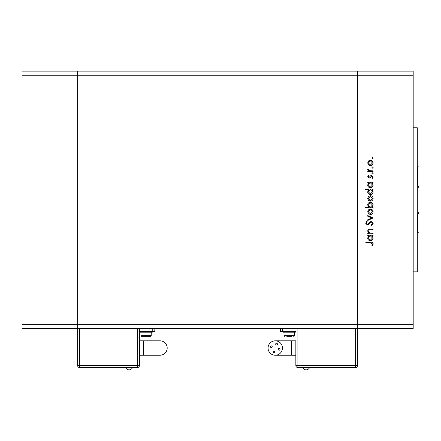 <?xml version="1.0" encoding="UTF-8"?>
<svg xmlns="http://www.w3.org/2000/svg" width="441" height="441" viewBox="0 0 441 441"><rect width="100%" height="100%" fill="white"/><g stroke="black" fill="none" stroke-linecap="round" stroke-linejoin="round"><path stroke-width="0.66" d="M413.184 75.268L413.184 324.356L77.633 324.356L77.633 75.268L413.184 75.268L413.184 71.15L357.601 71.15L357.601 328.473L357.601 71.15L22.05 71.15L22.05 328.473L77.633 328.473L77.633 71.15L77.633 75.268L22.05 75.268M413.184 324.356L413.184 328.473L357.601 328.473L357.601 365.528L357.601 328.473L77.633 328.473L77.633 324.356L22.05 324.356M413.184 127.758L417.302 127.758L417.302 271.86L413.184 271.86M373.042 233.107L373.042 233.752L367.777 233.752L367.777 233.107L368.726 233.107L367.684 231.101C367.921 229.651 368.808 228.995 370.352 229.133L373.042 229.133L373.042 229.778L369.371 229.855L368.334 231.216L369.729 233.008L373.042 233.107M371.278 221.189L373.229 223.245L371.653 225.439L371.289 224.827L372.491 223.245L371.267 221.834L370.561 222.093L368.433 224.574L367.336 224.976L365.655 223.201L366.873 221.283L367.314 221.867L366.394 223.273L367.303 224.331L371.278 221.189M373.042 217.953L367.777 220.45L367.777 219.75L371.609 218.003L367.777 216.255L367.777 215.555L373.042 217.953M370.423 214.535L368.555 213.819L367.684 211.812L368.555 209.811L370.423 209.089C372.094 209.243 372.998 210.148 373.136 211.812C372.998 213.477 372.094 214.387 370.423 214.535M370.423 201.146L368.555 200.423L367.684 198.417L368.555 196.416L370.423 195.694C372.094 195.848 372.998 196.752 373.136 198.417C372.998 200.082 372.094 200.991 370.423 201.146M368.753 182.855L367.777 182.855L367.777 182.205L373.042 182.205L373.042 182.855L372.132 182.855L373.136 185.005C372.981 186.681 372.066 187.596 370.396 187.75C368.737 187.579 367.833 186.653 367.684 184.983L368.753 182.855M373.136 158.236L372.535 158.837L371.934 158.236L372.535 157.635L373.136 158.236M370.423 165.673L368.555 164.951L367.684 162.944L368.555 160.943L370.423 160.221C372.094 160.375 372.998 161.285 373.136 162.944C372.998 164.609 372.094 165.518 370.423 165.673M373.136 167.563L372.535 168.164L371.934 167.563L372.535 166.968L373.136 167.563M373.042 170.843L373.042 171.494L367.777 171.494L367.777 170.843L368.555 170.843L367.684 169.559L367.866 168.997L368.428 169.355L369.464 170.728L373.042 170.843M373.136 173.385L372.535 173.986L371.934 173.385L372.535 172.784L373.136 173.385M369.067 178.142L367.684 176.813L368.433 175.463L368.885 175.904L368.334 176.813L369.04 177.497L370.798 175.617L371.614 175.369L373.136 176.913L372.425 178.418L371.934 177.993L372.491 176.946L371.642 176.02L369.878 177.899L369.067 178.142M368.797 189.691L365.655 189.691L365.655 189.04L373.042 189.04L373.042 189.691L372.132 189.691L373.136 191.841C372.981 193.516 372.066 194.431 370.396 194.586C368.737 194.415 367.833 193.489 367.684 191.818L368.797 189.691M372.066 207.149L373.042 207.149L373.042 207.794L365.655 207.794L365.655 207.149L368.731 207.149L367.684 204.999C367.838 203.329 368.748 202.413 370.418 202.254C372.083 202.425 372.992 203.345 373.136 205.021L372.066 207.149M368.753 235.874L367.777 235.874L367.777 235.229L373.042 235.229L373.042 235.874L372.132 235.874L373.136 238.024C372.981 239.7 372.066 240.615 370.396 240.769C368.737 240.599 367.833 239.678 367.684 238.008L368.753 235.874M372.491 243.895L370.633 242.897L365.837 242.897L365.837 242.252L370.705 242.252C372.149 242.054 372.987 242.611 373.229 243.928L372.397 245.67L371.84 245.284L372.491 243.895M370.429 160.871L368.334 162.95L370.429 165.028L372.491 162.95L370.429 160.871M370.423 182.855L368.334 184.977L370.401 187.105L372.491 184.983L370.423 182.855M370.423 189.691L368.334 191.813L370.401 193.941L372.491 191.818L370.423 189.691M370.429 196.339L368.334 198.417L370.429 200.495L372.491 198.417L370.429 196.339M370.401 207.149L372.491 205.026L370.418 202.899L368.334 205.015L370.401 207.149M370.429 209.734L368.334 211.812L370.429 213.891L372.491 211.812L370.429 209.734M370.423 235.874L368.334 237.997L370.401 240.125L372.491 238.002L370.423 235.874M418.95 199.812L418.95 172.944M417.302 166.874L418.95 166.874L418.95 232.749L417.919 232.749L418.95 232.749M418.95 187.987L417.919 185.22L417.919 166.874M417.302 185.22L417.919 185.22M417.302 214.403L417.919 214.403L418.95 211.636M417.302 232.749L417.919 232.749L417.919 214.403M418.95 166.874L418.492 166.874M309.422 367.794A3.644 3.644 0 0 1 302.857 367.794M273.089 351.94A0.876 0.876 0 0 0 273.96 352.811A0.876 0.876 0 0 0 274.837 351.94A0.876 0.876 0 0 0 273.96 351.064A0.876 0.876 0 0 0 273.089 351.94M278.293 349.327A0.876 0.876 0 0 0 279.164 350.204A0.876 0.876 0 0 0 280.041 349.327A0.876 0.876 0 0 0 279.164 348.451A0.876 0.876 0 0 0 278.293 349.327M275.68 344.123A0.876 0.876 0 0 0 276.557 345A0.876 0.876 0 0 0 277.433 344.123A0.876 0.876 0 0 0 276.557 343.247A0.876 0.876 0 0 0 275.68 344.123M270.476 346.736A0.876 0.876 0 0 0 271.353 347.607A0.876 0.876 0 0 0 272.224 346.736A0.876 0.876 0 0 0 271.353 345.86A0.876 0.876 0 0 0 270.476 346.736M275.261 340.827A7.205 7.205 0 0 0 268.056 348.032A7.205 7.205 0 0 0 275.261 355.237A7.205 7.205 0 0 0 282.466 348.032A7.205 7.205 0 0 0 275.261 340.827L295.845 340.827L295.845 365.528L295.845 340.827M291.727 340.827L291.727 355.237L295.845 355.237M289.153 331.77L282.979 331.77L282.979 332.178L295.332 332.178L295.332 331.77L289.153 331.77M291.534 336.296L286.777 336.296M280.404 328.473L280.404 331.56L295.845 331.56M297.901 328.473L297.901 365.528L295.845 365.528A2.056 2.056 0 0 0 297.901 367.59L355.545 367.59A2.056 2.056 0 0 0 357.601 365.528A2.056 2.056 0 0 1 355.545 367.59L297.901 367.59A2.056 2.056 0 0 1 295.845 365.528A2.056 2.056 0 0 0 297.901 367.59L297.901 365.528L355.545 365.528L355.545 328.473M139.389 340.827L159.978 340.827A7.205 7.205 0 0 1 167.183 348.032A7.205 7.205 0 0 1 159.978 355.237L139.389 355.237M125.817 367.794A3.644 3.644 0 0 0 132.377 367.794M152.255 331.77L139.907 331.77L139.907 332.178L152.255 332.178L152.255 331.77M151.23 332.178L151.23 335.678L150.613 336.296L146.081 336.296L148.457 336.296M139.389 328.473L139.389 365.528L137.333 365.528L137.333 328.473M79.689 328.473L79.689 365.528L77.633 365.528L77.633 328.473M154.83 331.56L154.83 328.473L154.83 331.56L152.773 331.56L152.773 328.473M139.389 331.56L152.773 331.56M146.081 336.296L141.55 336.296L140.933 335.678L151.23 335.678M77.633 365.528A2.056 2.056 0 0 0 79.689 367.59L79.689 365.528L137.333 365.528L137.333 367.59A2.056 2.056 0 0 0 139.389 365.528A2.056 2.056 0 0 1 137.333 367.59L79.689 367.59A2.056 2.056 0 0 1 77.633 365.528A2.056 2.056 0 0 0 79.689 367.59L137.333 367.59A2.056 2.056 0 0 0 139.389 365.528M294.301 332.178L294.301 335.678L284.01 335.678L284.627 336.296M282.466 331.56L282.466 328.473M355.545 365.528L355.545 367.59A2.056 2.056 0 0 0 357.601 365.528L355.545 365.528M143.507 340.827L143.507 355.237M159.978 340.827A7.205 7.205 0 0 1 167.183 348.032M291.727 355.237L275.261 355.237M284.01 332.178L284.01 335.678M294.301 335.678L293.684 336.296M140.933 332.178L140.933 335.678"/></g></svg>
